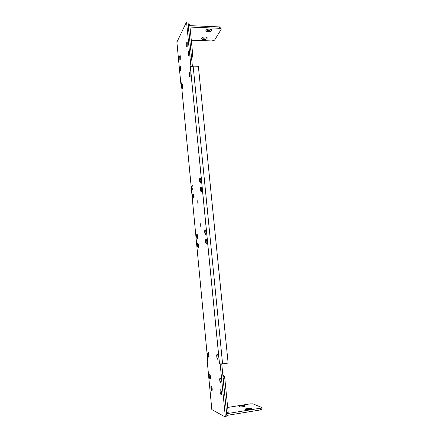 <?xml version="1.0" encoding="UTF-8"?>
<svg xmlns="http://www.w3.org/2000/svg" width="439" height="439" viewBox="0 0 439 439"><rect width="100%" height="100%" fill="white"/><g stroke="black" fill="none" stroke-linecap="round" stroke-linejoin="round"><path stroke-width="0.66" d="M221.053 28.76L220.982 28.052C221.234 27.416 220.74 27.037 219.5 26.916L189.851 25.649M206.703 37.348C205.172 38.308 203.559 38.478 201.863 37.858M211.269 29.451C209.683 30.494 208.004 30.681 206.242 30M189.994 27.053L219.648 28.305C220.894 28.42 221.382 28.798 221.13 29.429L214.6 40.125L212.032 40.937L191.294 40.207M188.073 24.09L191.168 53.876L190.833 57.032M179.644 56.516L179.979 59.989M191.607 58.332L192.315 57.07L192.655 53.92L189.818 25.292L189.549 24.156L189.127 24.14M207.104 38.38C208.19 36.766 202.631 36.47 201.644 38.1L201.594 38.182C200.557 39.79 206.028 40.07 207.049 38.467L207.104 38.38M211.647 30.538C212.794 28.826 207.093 28.497 206.05 30.22L205.995 30.307C204.909 32.009 210.517 32.321 211.593 30.626L211.647 30.538M220.169 364.145L221.755 363.931L226.968 416.787L225.366 417.05L220.169 364.145L219.5 363.969L222.589 363.832L193.155 66.124L190.372 67.019L190.883 66.13L186.542 21.95L176.895 42.149L180.824 83.509L181.274 82.735L181.312 83.147M186.542 21.95L188.024 22.016L192.381 66.163L190.883 66.13M211.779 390.803C212.306 390.562 212.355 389.36 211.933 387.193L211.313 385.952C210.791 386.199 210.736 387.401 211.159 389.547L211.779 390.803M207.74 360.639L207.186 360.71L211.834 409.598L225.366 417.05M207.186 360.71L207.751 360.743M221.102 394.886C221.695 394.645 221.755 393.366 221.278 391.061L220.597 389.761C220.01 390.013 219.95 391.286 220.422 393.569L221.102 394.886M208.607 357.099C209.123 356.748 209.173 355.524 208.75 353.433L208.152 352.33C207.642 352.693 207.592 353.911 208.009 355.985L208.607 357.099M217.678 359.278C218.254 358.904 218.309 357.609 217.843 355.392L217.184 354.24C216.614 354.624 216.559 355.914 217.02 358.114L217.678 359.278M220.685 383.099C221.283 382.808 221.338 381.524 220.866 379.236L220.186 377.979C219.599 378.281 219.538 379.559 220.01 381.826L220.685 383.099M209.65 374.357C209.134 374.643 209.085 375.844 209.502 377.963L210.105 379.164C210.627 378.884 210.676 377.683 210.259 375.548L209.65 374.357M188.644 55.868L188.704 51.555L188.221 51.55L188.161 55.846L188.644 55.868M180.27 66.349L180.226 70.372L180.659 70.443L180.709 66.41L180.27 66.349M197.72 243.162C197.254 243.881 197.221 245.16 197.616 246.981L198.154 247.673C198.626 246.954 198.664 245.675 198.258 243.837L197.72 243.162M205.935 239.14C205.408 239.924 205.37 241.274 205.809 243.195L206.396 243.892C206.928 243.113 206.967 241.757 206.522 239.826L205.935 239.14M199.943 177.877C199.449 178.871 199.41 180.248 199.844 182.009L200.393 182.476C200.897 181.488 200.93 180.105 200.497 178.327L199.943 177.877M192.156 184.918C191.711 185.829 191.684 187.129 192.073 188.814L192.578 189.297C193.028 188.386 193.056 187.08 192.661 185.379L192.156 184.918M182.575 84.612L182.525 88.629L182.975 88.766L183.025 84.732L182.575 84.612M189.653 72.6L189.588 76.858L190.076 76.951L190.142 72.676L189.653 72.6M179.864 55.731L179.82 59.781L180.253 59.819L180.297 55.758L179.864 55.731M186.745 42.336L186.69 46.627L187.168 46.616L187.217 42.314L186.745 42.336M198.082 203.526L197.791 200.53L197.769 203.147L198.082 203.526M200.283 226.337L200.31 223.731L199.992 223.303L199.964 225.904L200.283 226.337M197.336 238.624C197.764 237.79 197.786 236.517 197.396 234.81L196.908 234.146C196.485 234.986 196.469 236.253 196.853 237.949L197.336 238.624M193.369 198.11C193.78 197.155 193.797 195.871 193.412 194.257L192.951 193.731C192.545 194.686 192.529 195.97 192.908 197.572L193.369 198.11M201.249 191.75C201.704 190.713 201.726 189.352 201.303 187.662L200.793 187.14C200.338 188.177 200.321 189.538 200.738 191.217L201.249 191.75M205.518 234.366C206.001 233.466 206.023 232.116 205.589 230.321L205.057 229.652C204.585 230.557 204.563 231.902 204.991 233.685L205.518 234.366M222.589 363.832L228.126 363.08L198.362 66.24L193.155 66.124M181.351 83.514L180.824 83.509M226.837 415.409L260.53 409.911C261.863 409.664 262.335 409.417 261.951 409.175L261.803 407.804M227.676 407.441L250.032 403.885L252.941 403.842L261.77 407.496C262.154 407.732 261.682 407.974 260.349 408.221L226.667 413.686M222.891 376.816L226.584 412.852C226.694 414.416 226.529 415.157 226.096 415.074M211.099 386.018L211.532 390.54M226.584 412.852L228.187 412.594L224.773 378.149L223.791 375.34L222.853 375.038M251.289 408.495L251.212 408.462C249.775 407.886 243.727 408.901 245.181 409.483L245.253 409.51C246.663 410.103 252.815 409.066 251.289 408.495M245.099 405.773L245.022 405.74C243.667 405.202 237.784 406.179 239.156 406.717L239.222 406.744C240.55 407.304 246.537 406.305 245.099 405.773M219.648 28.305L219.5 26.916M189.818 25.292L188.336 25.226M192.315 57.07L191.481 57.048M191.168 53.876L192.655 53.92M208.882 356.863L208.487 352.704M198.406 247.256L198.373 246.927M197.539 238.223L197.512 237.905M219.5 363.969L190.372 67.019M181.274 82.735L207.762 360.863M260.53 409.911L260.349 408.221M224.773 378.149L223.182 378.374M222.897 375.471L223.791 375.34M189.549 24.156L188.227 24.101M206.95 37.529L207.049 38.467M211.483 29.611L211.593 30.626M212.224 389.393L211.159 389.547M221.607 393.388L220.422 393.569M209.041 355.848L208.009 355.985M218.161 357.961L217.02 358.114M221.19 381.656L220.01 381.826M210.55 377.814L209.502 377.963M188.649 55.857L188.161 55.846M180.692 70.383L180.226 70.372M198.477 246.921L197.616 246.981M206.753 243.124L205.809 243.195M200.645 181.982L199.844 182.009M192.814 188.786L192.073 188.814M183.036 88.634L182.525 88.629M190.125 76.869L189.588 76.858M180.27 59.792L179.82 59.781M187.151 46.644L186.69 46.627M197.769 203.147L198.23 203.125M199.964 225.904L200.453 225.876M197.61 237.9L196.853 237.949M193.594 197.539L192.908 197.572M201.479 191.184L200.738 191.217M205.82 233.63L204.991 233.685M219.533 363.975L190.4 66.98M224.483 376.585L223.023 376.794M251.262 408.928L251.212 408.462M245.066 406.168L245.022 405.74"/></g></svg>
